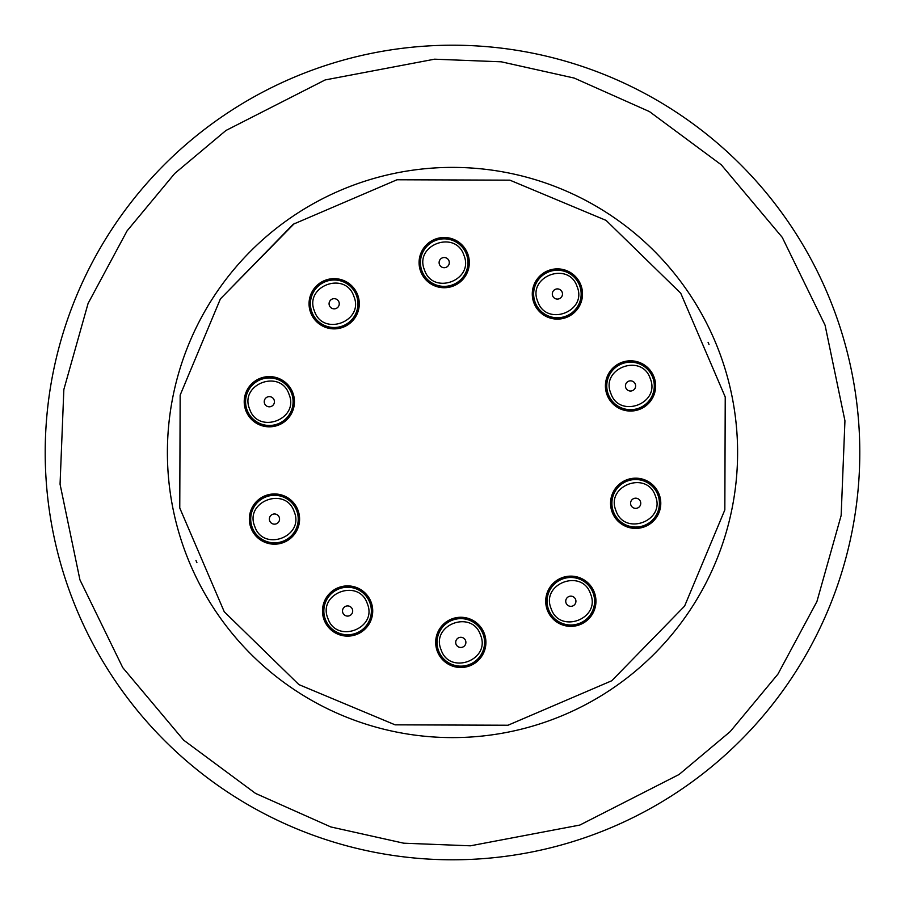 <?xml version="1.0" encoding="UTF-8"?>
<svg xmlns="http://www.w3.org/2000/svg" width="905" height="905" viewBox="0 0 905 905"><rect width="100%" height="100%" fill="white"/><g stroke="black" fill="none" stroke-linecap="round" stroke-linejoin="round"><path stroke-width="1.36" d="M584.223 837.906A407.295 407.295 0 0 0 837.906 320.777A407.295 407.295 0 0 0 320.777 67.094A407.295 407.295 0 0 0 67.094 584.223A407.295 407.295 0 0 0 584.223 837.906A407.295 407.295 0 0 1 67.094 584.223A407.295 407.295 0 0 1 320.777 67.094M220.401 298.899L180.163 395.112L179.767 507.999L224.248 611.757L298.899 684.599L395.112 724.837L507.999 725.233L611.757 680.752L684.599 606.101L724.837 509.888L725.233 397.001L680.752 293.243L606.101 220.401L509.888 180.163L397.001 179.767L293.243 224.248L220.401 298.899L294.51 223.365M214.745 295.154A285.109 285.109 0 0 0 295.154 690.255A285.109 285.109 0 0 0 690.255 609.846A285.109 285.109 0 0 0 609.846 214.745A285.109 285.109 0 0 0 214.745 295.154A285.109 285.109 0 0 1 609.846 214.745A285.109 285.109 0 0 1 690.255 609.846M368.55 624.869A25.114 25.114 0 0 1 333.741 631.95A25.114 25.114 0 0 1 326.66 597.142A25.114 25.114 0 0 1 361.457 590.06A25.114 25.114 0 0 1 368.55 624.869M481.743 656.249A25.114 25.114 0 0 1 446.934 663.331A25.114 25.114 0 0 1 439.853 628.534A25.114 25.114 0 0 1 474.661 621.441A25.114 25.114 0 0 1 481.743 656.249M591.78 615.106A25.114 25.114 0 0 1 556.971 622.188A25.114 25.114 0 0 1 549.889 587.379A25.114 25.114 0 0 1 584.687 580.297A25.114 25.114 0 0 1 591.78 615.106M656.611 517.151A25.114 25.114 0 0 1 621.803 524.233A25.114 25.114 0 0 1 614.721 489.424A25.114 25.114 0 0 1 649.519 482.342A25.114 25.114 0 0 1 656.611 517.151M651.476 399.784A25.114 25.114 0 0 1 616.667 406.877A25.114 25.114 0 0 1 609.585 372.068A25.114 25.114 0 0 1 644.394 364.987A25.114 25.114 0 0 1 651.476 399.784M578.34 307.858A25.114 25.114 0 0 1 543.543 314.94A25.114 25.114 0 0 1 536.45 280.131A25.114 25.114 0 0 1 571.259 273.05A25.114 25.114 0 0 1 578.34 307.858M465.147 276.466A25.114 25.114 0 0 1 430.339 283.559A25.114 25.114 0 0 1 423.257 248.751A25.114 25.114 0 0 1 458.066 241.669A25.114 25.114 0 0 1 465.147 276.466M355.111 317.621A25.114 25.114 0 0 1 320.313 324.703A25.114 25.114 0 0 1 313.221 289.894A25.114 25.114 0 0 1 348.029 282.812A25.114 25.114 0 0 1 355.111 317.621M290.279 415.576A25.114 25.114 0 0 1 255.482 422.658A25.114 25.114 0 0 1 248.389 387.849A25.114 25.114 0 0 1 283.197 380.767A25.114 25.114 0 0 1 290.279 415.576M295.415 532.932A25.114 25.114 0 0 1 260.606 540.014A25.114 25.114 0 0 1 253.524 505.216A25.114 25.114 0 0 1 288.333 498.123A25.114 25.114 0 0 1 295.415 532.932M577.107 286.625C568.713 260.787 527.072 276.353 537.694 301.365C546.077 327.203 587.73 311.637 577.107 286.625M579.653 285.675A23.756 23.756 0 0 0 549.075 271.738A23.756 23.756 0 0 0 535.149 302.315A23.756 23.756 0 0 0 565.727 316.252A23.756 23.756 0 0 0 579.653 285.675A23.756 23.756 0 0 1 565.727 316.252A23.756 23.756 0 0 1 535.149 302.315M463.914 255.244C455.52 229.406 413.868 244.972 424.49 269.984C432.884 295.811 474.525 280.256 463.914 255.244M466.448 254.282A23.756 23.756 0 0 0 435.882 240.357A23.756 23.756 0 0 0 421.945 270.934A23.756 23.756 0 0 0 452.523 284.86A23.756 23.756 0 0 0 466.448 254.282A23.756 23.756 0 0 1 452.523 284.86A23.756 23.756 0 0 1 421.945 270.934M353.878 296.388C345.484 270.55 303.842 286.116 314.465 311.128C322.847 336.965 364.5 321.399 353.878 296.388M356.423 295.437A23.756 23.756 0 0 0 325.845 281.5A23.756 23.756 0 0 0 311.92 312.078A23.756 23.756 0 0 0 342.497 326.004A23.756 23.756 0 0 0 356.423 295.437A23.756 23.756 0 0 1 342.497 326.004A23.756 23.756 0 0 1 311.92 312.078M289.046 394.342C280.652 368.505 239.011 384.071 249.633 409.083C258.016 434.92 299.668 419.354 289.046 394.342M291.591 393.392A23.756 23.756 0 0 0 261.013 379.455A23.756 23.756 0 0 0 247.088 410.033A23.756 23.756 0 0 0 277.665 423.97A23.756 23.756 0 0 0 291.591 393.392A23.756 23.756 0 0 1 277.665 423.97A23.756 23.756 0 0 1 247.088 410.033M294.182 511.698C285.788 485.872 244.135 501.427 254.757 526.439C263.151 552.276 304.804 536.71 294.182 511.698M296.727 510.748A23.756 23.756 0 0 0 266.149 496.822A23.756 23.756 0 0 0 252.212 527.4A23.756 23.756 0 0 0 282.79 541.326A23.756 23.756 0 0 0 296.727 510.748A23.756 23.756 0 0 1 282.79 541.326A23.756 23.756 0 0 1 252.212 527.4M367.306 603.635C358.923 577.797 317.27 593.363 327.893 618.375C336.287 644.213 377.928 628.647 367.306 603.635M369.851 602.685A23.756 23.756 0 0 0 339.273 588.748A23.756 23.756 0 0 0 325.348 619.325A23.756 23.756 0 0 0 355.925 633.262A23.756 23.756 0 0 0 369.851 602.685A23.756 23.756 0 0 1 355.925 633.262A23.756 23.756 0 0 1 325.348 619.325M480.51 635.016C472.116 609.189 430.475 624.744 441.086 649.756C449.48 675.594 491.132 660.028 480.51 635.016M483.055 634.066A23.756 23.756 0 0 0 452.477 620.14A23.756 23.756 0 0 0 438.552 650.718A23.756 23.756 0 0 0 469.118 664.643A23.756 23.756 0 0 0 483.055 634.066A23.756 23.756 0 0 1 469.118 664.643A23.756 23.756 0 0 1 438.552 650.718M590.535 593.872C582.153 568.035 540.5 583.601 551.122 608.613C559.516 634.45 601.158 618.884 590.535 593.872M593.08 592.922A23.756 23.756 0 0 0 562.503 578.996A23.756 23.756 0 0 0 548.577 609.563A23.756 23.756 0 0 0 579.155 623.5A23.756 23.756 0 0 0 593.08 592.922A23.756 23.756 0 0 1 579.155 623.5A23.756 23.756 0 0 1 548.577 609.563M655.367 495.917C646.985 470.08 605.332 485.646 615.954 510.658C624.348 536.495 665.99 520.929 655.367 495.917M657.912 494.967A23.756 23.756 0 0 0 627.335 481.03A23.756 23.756 0 0 0 613.409 511.608A23.756 23.756 0 0 0 643.987 525.545A23.756 23.756 0 0 0 657.912 494.967A23.756 23.756 0 0 1 643.987 525.545A23.756 23.756 0 0 1 613.409 511.608M650.242 378.562C641.849 352.724 600.196 368.29 610.818 393.302C619.212 419.128 660.865 403.573 650.242 378.562M652.788 377.6A23.756 23.756 0 0 0 622.21 363.674A23.756 23.756 0 0 0 608.273 394.252A23.756 23.756 0 0 0 638.851 408.178A23.756 23.756 0 0 0 652.788 377.6A23.756 23.756 0 0 1 638.851 408.178A23.756 23.756 0 0 1 608.273 394.252M552.627 295.777A5.091 5.091 0 0 1 555.613 289.227A5.091 5.091 0 0 1 562.163 292.213A5.091 5.091 0 0 1 559.188 298.763A5.091 5.091 0 0 1 552.627 295.777M439.434 264.396A5.091 5.091 0 0 1 442.421 257.846A5.091 5.091 0 0 1 448.971 260.821A5.091 5.091 0 0 1 445.984 267.382A5.091 5.091 0 0 1 439.434 264.396M329.397 305.539A5.091 5.091 0 0 1 332.384 298.989A5.091 5.091 0 0 1 338.934 301.976A5.091 5.091 0 0 1 335.959 308.526A5.091 5.091 0 0 1 329.397 305.539M264.565 403.494A5.091 5.091 0 0 1 267.552 396.944A5.091 5.091 0 0 1 274.102 399.931A5.091 5.091 0 0 1 271.127 406.481A5.091 5.091 0 0 1 264.565 403.494M269.701 520.861A5.091 5.091 0 0 1 272.688 514.3A5.091 5.091 0 0 1 279.238 517.287A5.091 5.091 0 0 1 276.251 523.837A5.091 5.091 0 0 1 269.701 520.861M342.837 612.787A5.091 5.091 0 0 1 345.812 606.237A5.091 5.091 0 0 1 352.373 609.223A5.091 5.091 0 0 1 349.387 615.773A5.091 5.091 0 0 1 342.837 612.787M456.03 644.179A5.091 5.091 0 0 1 459.016 637.618A5.091 5.091 0 0 1 465.566 640.604A5.091 5.091 0 0 1 462.579 647.154A5.091 5.091 0 0 1 456.03 644.179M566.066 603.024A5.091 5.091 0 0 1 569.041 596.474A5.091 5.091 0 0 1 575.603 599.461A5.091 5.091 0 0 1 572.616 606.011A5.091 5.091 0 0 1 566.066 603.024M630.898 505.069A5.091 5.091 0 0 1 633.873 498.519A5.091 5.091 0 0 1 640.435 501.506A5.091 5.091 0 0 1 637.448 508.056A5.091 5.091 0 0 1 630.898 505.069M625.762 387.713A5.091 5.091 0 0 1 628.749 381.163A5.091 5.091 0 0 1 635.299 384.139A5.091 5.091 0 0 1 632.312 390.7A5.091 5.091 0 0 1 625.762 387.713M579.743 285.641A23.847 23.847 0 0 1 565.749 316.331A23.847 23.847 0 0 1 535.059 302.349A23.847 23.847 0 0 1 549.041 271.658A23.847 23.847 0 0 1 579.743 285.641M356.513 295.403A23.847 23.847 0 0 1 342.52 326.094A23.847 23.847 0 0 1 311.829 312.112A23.847 23.847 0 0 1 325.811 281.421A23.847 23.847 0 0 1 356.513 295.403M483.134 634.032A23.847 23.847 0 0 1 469.152 664.734A23.847 23.847 0 0 1 438.461 650.74A23.847 23.847 0 0 1 452.443 620.049A23.847 23.847 0 0 1 483.134 634.032M369.941 602.651A23.847 23.847 0 0 1 355.959 633.342A23.847 23.847 0 0 1 325.257 619.359A23.847 23.847 0 0 1 339.251 588.669A23.847 23.847 0 0 1 369.941 602.651M291.681 393.358A23.847 23.847 0 0 1 277.688 424.049A23.847 23.847 0 0 1 246.997 410.067A23.847 23.847 0 0 1 260.991 379.376A23.847 23.847 0 0 1 291.681 393.358M466.539 254.26A23.847 23.847 0 0 1 452.557 284.951A23.847 23.847 0 0 1 421.866 270.968A23.847 23.847 0 0 1 435.848 240.266A23.847 23.847 0 0 1 466.539 254.26M548.487 609.597A23.847 23.847 0 0 1 562.48 578.906A23.847 23.847 0 0 1 593.171 592.888A23.847 23.847 0 0 1 579.189 623.579A23.847 23.847 0 0 1 548.487 609.597M608.194 394.275A23.847 23.847 0 0 1 622.176 363.584A23.847 23.847 0 0 1 652.867 377.577A23.847 23.847 0 0 1 638.885 408.268A23.847 23.847 0 0 1 608.194 394.275M613.318 511.642A23.847 23.847 0 0 1 627.312 480.951A23.847 23.847 0 0 1 658.003 494.933A23.847 23.847 0 0 1 644.009 525.624A23.847 23.847 0 0 1 613.318 511.642M252.133 527.423A23.847 23.847 0 0 1 266.115 496.732A23.847 23.847 0 0 1 296.806 510.725A23.847 23.847 0 0 1 282.824 541.416A23.847 23.847 0 0 1 252.133 527.423M325.167 79.934L434.581 59.187L501.302 61.812L574.177 78.056L649.473 111.598L721.308 164.823L782.259 237.382L825.066 325.167L844.942 420.791L841.152 515.477L816.921 601.542L777.904 674.157L730.211 731.591L679.055 774.51L579.833 825.066L470.419 845.813L403.698 843.189L330.823 826.944L255.527 793.402L183.692 740.177L122.741 667.619L79.934 579.833L60.058 484.209L63.848 389.523L88.079 303.458L127.096 230.843L174.789 173.409L225.945 130.49L325.167 79.934M195.978 560.478L196.917 562.684M709.022 344.522L708.083 342.316"/></g></svg>
